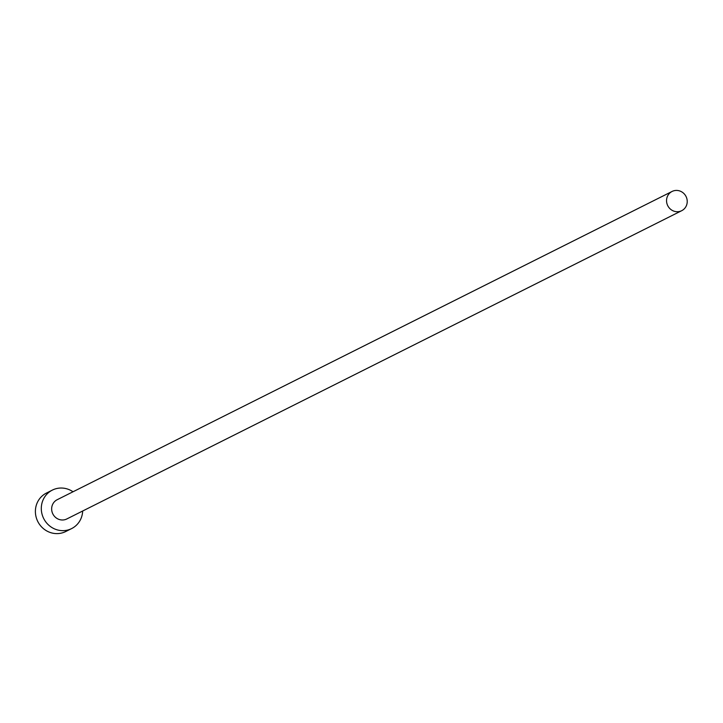 <?xml version="1.0" encoding="UTF-8"?>
<svg xmlns="http://www.w3.org/2000/svg" width="723" height="723" viewBox="0 0 723 723"><rect width="100%" height="100%" fill="white"/><g stroke="black" fill="none" stroke-linecap="round" stroke-linejoin="round"><path stroke-width="1.08" d="M686.85 198.626A10.764 10.239 63.4 0 0 672.065 191.459A10.764 10.239 63.4 0 0 666.922 203.534A10.764 10.239 63.4 0 0 681.708 210.691A10.764 10.239 63.4 0 0 686.85 198.626M672.065 191.459L57.171 499.72A10.764 10.239 63.4 0 0 52.029 511.794A10.764 10.239 63.4 0 0 66.814 518.96L681.708 210.691M73.023 491.776A21.518 20.479 63.4 0 0 52.345 490.104A21.518 20.479 63.4 0 0 42.061 514.243A21.518 20.479 63.4 0 0 71.64 528.576A21.518 20.479 63.4 0 0 82.666 511.007M52.345 490.104L46.435 493.068A21.518 20.479 63.4 0 0 36.15 517.207A21.518 20.479 63.4 0 0 65.721 531.541L71.64 528.576"/></g></svg>
